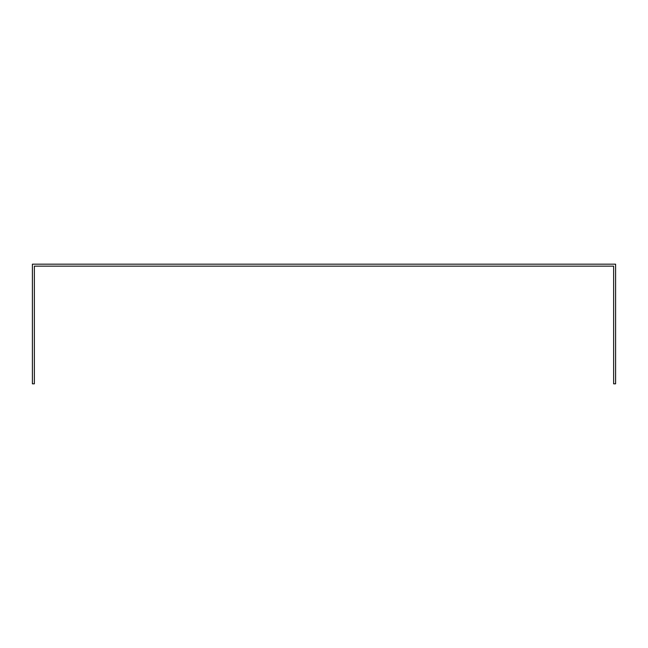 <?xml version="1.0" encoding="UTF-8"?>
<svg xmlns="http://www.w3.org/2000/svg" width="648" height="648" viewBox="0 0 648 648"><rect width="100%" height="100%" fill="white"/><g stroke="black" fill="none" stroke-linecap="round" stroke-linejoin="round"><path stroke-width="0.97" d="M34.368 268.118L34.368 266.15L613.632 266.15L613.632 383.819L615.6 383.819L615.6 264.181L32.4 264.181L32.4 383.819L34.368 383.819L34.368 268.118"/></g></svg>
